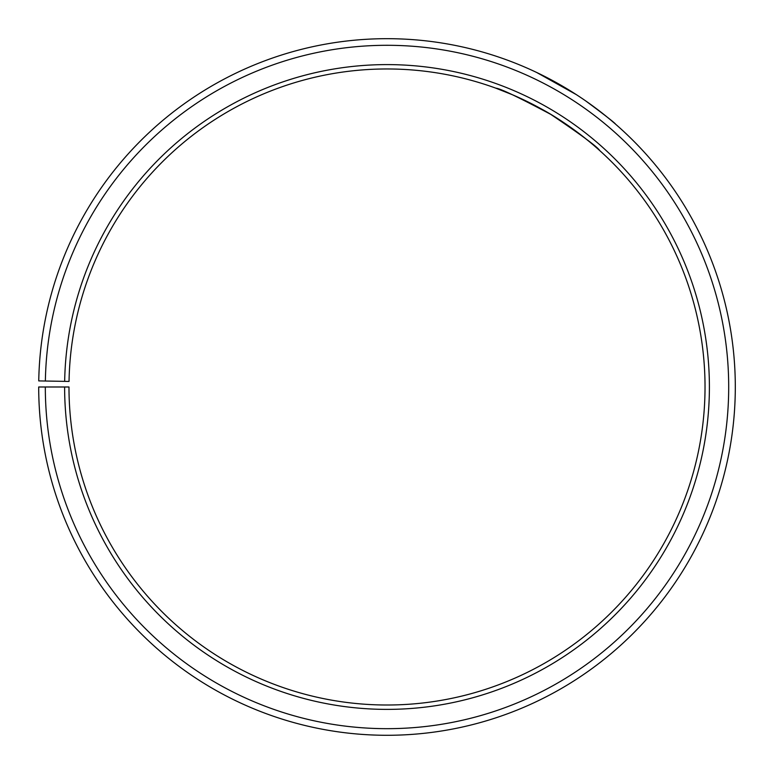 <?xml version="1.0" encoding="UTF-8"?>
<svg xmlns="http://www.w3.org/2000/svg" width="774" height="774" viewBox="0 0 774 774"><rect width="100%" height="100%" fill="white"/><g stroke="black" fill="none" stroke-linecap="round" stroke-linejoin="round"><path stroke-width="1.16" d="M45.318 386.99L38.7 386.99A348.31 348.31 0 0 0 559.399 689.634A348.31 348.31 0 0 0 564.662 87.394A348.31 348.31 0 0 0 38.748 380.905L45.366 381.021A341.692 341.692 0 0 1 561.285 93.083A341.692 341.692 0 0 1 556.129 683.887A341.692 341.692 0 0 1 45.318 386.99L68.983 386.99A318.017 318.017 0 0 0 544.412 663.318A318.017 318.017 0 0 0 549.211 113.439A318.017 318.017 0 0 0 69.041 381.437L64.668 381.359A322.39 322.39 0 0 1 551.436 109.685A322.39 322.39 0 0 1 546.579 667.12A322.39 322.39 0 0 1 64.619 386.99M45.366 381.021L64.668 381.359M512.572 94.805L495.873 88.188C499.936 88.352 518.232 97.079 550.759 114.368C581.313 134.966 597.634 147.031 599.724 150.582C600.682 151.24 572.383 125.494 540.562 108.495M530.451 103.155L520.989 98.569M536.672 72.475L576.388 94.66M585.86 101.026C604.978 115.21 614.885 122.931 615.591 124.179"/></g></svg>
